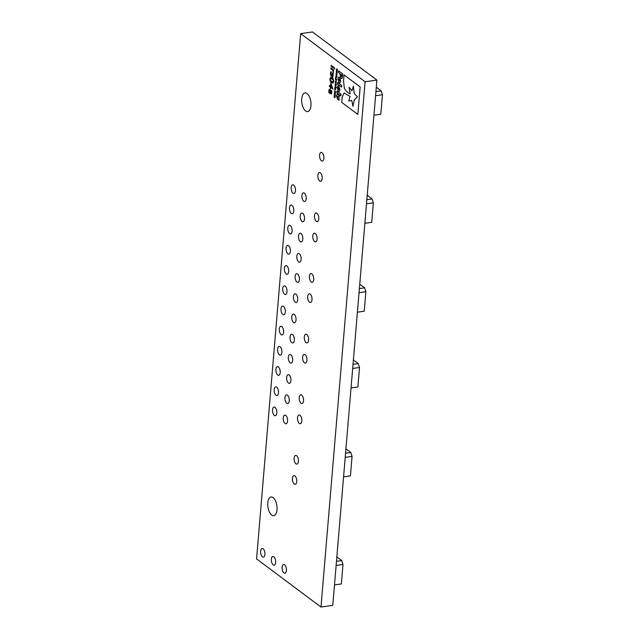 <?xml version="1.0" encoding="UTF-8"?>
<svg xmlns="http://www.w3.org/2000/svg" width="639" height="639" viewBox="0 0 639 639"><rect width="100%" height="100%" fill="white"/><g stroke="black" fill="none" stroke-linecap="round" stroke-linejoin="round"><path stroke-width="0.96" d="M294.244 484.003A4.385 2.101 81.8 0 1 292.414 479.29A4.385 2.101 81.8 0 1 293.956 475.624A4.385 2.101 81.8 0 1 294.922 475.919A4.385 2.101 81.8 0 1 296.752 480.632A4.385 2.101 81.8 0 1 295.202 484.298A4.385 2.101 81.8 0 1 294.244 484.003M295.937 463.794A4.385 2.101 81.8 0 1 294.108 459.09A4.385 2.101 81.8 0 1 295.657 455.423A4.385 2.101 81.8 0 1 296.616 455.719A4.385 2.101 81.8 0 1 298.445 460.423A4.385 2.101 81.8 0 1 296.895 464.098A4.385 2.101 81.8 0 1 295.937 463.794M309.508 302.175A4.385 2.101 81.8 0 1 307.678 297.47A4.385 2.101 81.8 0 1 309.228 293.796A4.385 2.101 81.8 0 1 310.187 294.1A4.385 2.101 81.8 0 1 312.016 298.804A4.385 2.101 81.8 0 1 310.474 302.471A4.385 2.101 81.8 0 1 309.508 302.175M311.209 281.975A4.385 2.101 81.8 0 1 309.38 277.262A4.385 2.101 81.8 0 1 310.921 273.596A4.385 2.101 81.8 0 1 311.888 273.891A4.385 2.101 81.8 0 1 313.717 278.604A4.385 2.101 81.8 0 1 312.167 282.27A4.385 2.101 81.8 0 1 311.209 281.975M287.901 253.819A4.385 2.101 81.8 0 1 286.072 249.106A4.385 2.101 81.8 0 1 287.622 245.44A4.385 2.101 81.8 0 1 288.58 245.735A4.385 2.101 81.8 0 1 290.41 250.448A4.385 2.101 81.8 0 1 288.86 254.114A4.385 2.101 81.8 0 1 287.901 253.819M286.2 274.019A4.385 2.101 81.8 0 1 284.371 269.315A4.385 2.101 81.8 0 1 285.921 265.64A4.385 2.101 81.8 0 1 286.879 265.944A4.385 2.101 81.8 0 1 288.708 270.648A4.385 2.101 81.8 0 1 287.167 274.315A4.385 2.101 81.8 0 1 286.2 274.019M284.507 294.228A4.385 2.101 81.8 0 1 282.678 289.515A4.385 2.101 81.8 0 1 284.227 285.849A4.385 2.101 81.8 0 1 285.186 286.144A4.385 2.101 81.8 0 1 287.015 290.857A4.385 2.101 81.8 0 1 285.465 294.523A4.385 2.101 81.8 0 1 284.507 294.228M282.813 314.428A4.385 2.101 81.8 0 1 280.984 309.715A4.385 2.101 81.8 0 1 282.526 306.049A4.385 2.101 81.8 0 1 283.492 306.345A4.385 2.101 81.8 0 1 285.321 311.057A4.385 2.101 81.8 0 1 283.772 314.723A4.385 2.101 81.8 0 1 282.813 314.428M274.331 415.438A4.385 2.101 81.8 0 1 272.502 410.725A4.385 2.101 81.8 0 1 274.043 407.059A4.385 2.101 81.8 0 1 275.01 407.355A4.385 2.101 81.8 0 1 276.839 412.067A4.385 2.101 81.8 0 1 275.289 415.733A4.385 2.101 81.8 0 1 274.331 415.438M276.024 395.237A4.385 2.101 81.8 0 1 274.195 390.525A4.385 2.101 81.8 0 1 275.744 386.859A4.385 2.101 81.8 0 1 276.703 387.154A4.385 2.101 81.8 0 1 278.532 391.867A4.385 2.101 81.8 0 1 276.983 395.533A4.385 2.101 81.8 0 1 276.024 395.237M319.692 180.965A4.385 2.101 81.8 0 1 317.863 176.252A4.385 2.101 81.8 0 1 319.404 172.586A4.385 2.101 81.8 0 1 320.371 172.881A4.385 2.101 81.8 0 1 322.2 177.594A4.385 2.101 81.8 0 1 320.65 181.26A4.385 2.101 81.8 0 1 319.692 180.965M306.113 342.584A4.385 2.101 81.8 0 1 304.284 337.871A4.385 2.101 81.8 0 1 305.833 334.205A4.385 2.101 81.8 0 1 306.792 334.501A4.385 2.101 81.8 0 1 308.629 339.213A4.385 2.101 81.8 0 1 307.079 342.879A4.385 2.101 81.8 0 1 306.113 342.584M304.42 362.784A4.385 2.101 81.8 0 1 302.59 358.072A4.385 2.101 81.8 0 1 304.14 354.405A4.385 2.101 81.8 0 1 305.099 354.701A4.385 2.101 81.8 0 1 306.928 359.414A4.385 2.101 81.8 0 1 305.378 363.08A4.385 2.101 81.8 0 1 304.42 362.784M271.671 515.01A9.417 4.521 81.8 0 1 267.741 504.882A9.417 4.521 81.8 0 1 271.064 496.998A9.417 4.521 81.8 0 1 273.133 497.637A9.417 4.521 81.8 0 1 277.062 507.765A9.417 4.521 81.8 0 1 273.74 515.649A9.417 4.521 81.8 0 1 271.671 515.01M305.602 110.962A9.417 4.521 81.8 0 1 301.664 100.834A9.417 4.521 81.8 0 1 304.995 92.951A9.417 4.521 81.8 0 1 307.063 93.582A9.417 4.521 81.8 0 1 310.993 103.71A9.417 4.521 81.8 0 1 307.671 111.593A9.417 4.521 81.8 0 1 305.602 110.962M316.297 221.366A4.385 2.101 81.8 0 1 314.468 216.661A4.385 2.101 81.8 0 1 316.009 212.987A4.385 2.101 81.8 0 1 316.976 213.29A4.385 2.101 81.8 0 1 318.805 217.995A4.385 2.101 81.8 0 1 317.256 221.661A4.385 2.101 81.8 0 1 316.297 221.366M314.596 241.566A4.385 2.101 81.8 0 1 312.767 236.861A4.385 2.101 81.8 0 1 314.316 233.195A4.385 2.101 81.8 0 1 315.275 233.491A4.385 2.101 81.8 0 1 317.104 238.195A4.385 2.101 81.8 0 1 315.562 241.869A4.385 2.101 81.8 0 1 314.596 241.566M321.385 160.756A4.385 2.101 81.8 0 1 319.556 156.052A4.385 2.101 81.8 0 1 321.105 152.386A4.385 2.101 81.8 0 1 322.064 152.681A4.385 2.101 81.8 0 1 323.893 157.386A4.385 2.101 81.8 0 1 322.344 161.06A4.385 2.101 81.8 0 1 321.385 160.756M299.332 423.393A4.385 2.101 81.8 0 1 297.502 418.681A4.385 2.101 81.8 0 1 299.052 415.015A4.385 2.101 81.8 0 1 300.01 415.31A4.385 2.101 81.8 0 1 301.84 420.023A4.385 2.101 81.8 0 1 300.29 423.689A4.385 2.101 81.8 0 1 299.332 423.393M301.025 403.193A4.385 2.101 81.8 0 1 299.196 398.48A4.385 2.101 81.8 0 1 300.745 394.814A4.385 2.101 81.8 0 1 301.704 395.11A4.385 2.101 81.8 0 1 303.533 399.822A4.385 2.101 81.8 0 1 301.991 403.489A4.385 2.101 81.8 0 1 301.025 403.193M285.066 423.465A4.385 2.101 81.8 0 1 283.237 418.753A4.385 2.101 81.8 0 1 284.778 415.086A4.385 2.101 81.8 0 1 285.745 415.382A4.385 2.101 81.8 0 1 287.574 420.095A4.385 2.101 81.8 0 1 286.024 423.761A4.385 2.101 81.8 0 1 285.066 423.465M286.759 403.257A4.385 2.101 81.8 0 1 284.93 398.552A4.385 2.101 81.8 0 1 286.48 394.886A4.385 2.101 81.8 0 1 287.438 395.182A4.385 2.101 81.8 0 1 289.267 399.886A4.385 2.101 81.8 0 1 287.718 403.56A4.385 2.101 81.8 0 1 286.759 403.257M288.461 383.057A4.385 2.101 81.8 0 1 286.623 378.352A4.385 2.101 81.8 0 1 288.173 374.678A4.385 2.101 81.8 0 1 289.132 374.981A4.385 2.101 81.8 0 1 290.969 379.686A4.385 2.101 81.8 0 1 289.419 383.352A4.385 2.101 81.8 0 1 288.461 383.057M290.154 362.856A4.385 2.101 81.8 0 1 288.325 358.144A4.385 2.101 81.8 0 1 289.874 354.477A4.385 2.101 81.8 0 1 290.833 354.773A4.385 2.101 81.8 0 1 292.662 359.485A4.385 2.101 81.8 0 1 291.112 363.152A4.385 2.101 81.8 0 1 290.154 362.856M291.847 342.656A4.385 2.101 81.8 0 1 290.018 337.943A4.385 2.101 81.8 0 1 291.568 334.277A4.385 2.101 81.8 0 1 292.526 334.572A4.385 2.101 81.8 0 1 294.355 339.285A4.385 2.101 81.8 0 1 292.814 342.951A4.385 2.101 81.8 0 1 291.847 342.656M300.33 241.638A4.385 2.101 81.8 0 1 298.501 236.933A4.385 2.101 81.8 0 1 300.05 233.267A4.385 2.101 81.8 0 1 301.009 233.562A4.385 2.101 81.8 0 1 302.838 238.267A4.385 2.101 81.8 0 1 301.296 241.941A4.385 2.101 81.8 0 1 300.33 241.638M302.031 221.437A4.385 2.101 81.8 0 1 300.202 216.725A4.385 2.101 81.8 0 1 301.744 213.059A4.385 2.101 81.8 0 1 302.71 213.354A4.385 2.101 81.8 0 1 304.539 218.067A4.385 2.101 81.8 0 1 302.99 221.733A4.385 2.101 81.8 0 1 302.031 221.437M303.725 201.237A4.385 2.101 81.8 0 1 301.896 196.524A4.385 2.101 81.8 0 1 303.445 192.858A4.385 2.101 81.8 0 1 304.404 193.154A4.385 2.101 81.8 0 1 306.233 197.866A4.385 2.101 81.8 0 1 304.683 201.533A4.385 2.101 81.8 0 1 303.725 201.237M262.453 556.857A4.385 2.101 81.8 0 1 260.624 552.144A4.385 2.101 81.8 0 1 262.174 548.478A4.385 2.101 81.8 0 1 263.132 548.773A4.385 2.101 81.8 0 1 264.961 553.486A4.385 2.101 81.8 0 1 263.412 557.152A4.385 2.101 81.8 0 1 262.453 556.857M273.188 564.884A4.385 2.101 81.8 0 1 271.359 560.171A4.385 2.101 81.8 0 1 272.909 556.505A4.385 2.101 81.8 0 1 273.867 556.801A4.385 2.101 81.8 0 1 275.697 561.513A4.385 2.101 81.8 0 1 274.147 565.18A4.385 2.101 81.8 0 1 273.188 564.884M277.725 375.037A4.385 2.101 81.8 0 1 275.888 370.324A4.385 2.101 81.8 0 1 277.438 366.658A4.385 2.101 81.8 0 1 278.404 366.954A4.385 2.101 81.8 0 1 280.233 371.666A4.385 2.101 81.8 0 1 278.684 375.333A4.385 2.101 81.8 0 1 277.725 375.037M279.419 354.829A4.385 2.101 81.8 0 1 277.59 350.124A4.385 2.101 81.8 0 1 279.139 346.458A4.385 2.101 81.8 0 1 280.098 346.753A4.385 2.101 81.8 0 1 281.927 351.458A4.385 2.101 81.8 0 1 280.377 355.132A4.385 2.101 81.8 0 1 279.419 354.829M281.112 334.628A4.385 2.101 81.8 0 1 279.283 329.916A4.385 2.101 81.8 0 1 280.833 326.249A4.385 2.101 81.8 0 1 281.791 326.545A4.385 2.101 81.8 0 1 283.62 331.258A4.385 2.101 81.8 0 1 282.079 334.924A4.385 2.101 81.8 0 1 281.112 334.628M289.595 233.618A4.385 2.101 81.8 0 1 287.766 228.906A4.385 2.101 81.8 0 1 289.315 225.24A4.385 2.101 81.8 0 1 290.274 225.535A4.385 2.101 81.8 0 1 292.103 230.248A4.385 2.101 81.8 0 1 290.561 233.914A4.385 2.101 81.8 0 1 289.595 233.618M291.296 213.418A4.385 2.101 81.8 0 1 289.467 208.705A4.385 2.101 81.8 0 1 291.009 205.039A4.385 2.101 81.8 0 1 291.975 205.335A4.385 2.101 81.8 0 1 293.804 210.047A4.385 2.101 81.8 0 1 292.255 213.714A4.385 2.101 81.8 0 1 291.296 213.418M292.989 193.21A4.385 2.101 81.8 0 1 291.16 188.505A4.385 2.101 81.8 0 1 292.71 184.831A4.385 2.101 81.8 0 1 293.668 185.134A4.385 2.101 81.8 0 1 295.498 189.839A4.385 2.101 81.8 0 1 293.948 193.505A4.385 2.101 81.8 0 1 292.989 193.21M298.637 261.846A4.385 2.101 81.8 0 1 296.808 257.134A4.385 2.101 81.8 0 1 298.357 253.467A4.385 2.101 81.8 0 1 299.316 253.763A4.385 2.101 81.8 0 1 301.145 258.476A4.385 2.101 81.8 0 1 299.595 262.142A4.385 2.101 81.8 0 1 298.637 261.846M296.935 282.047A4.385 2.101 81.8 0 1 295.106 277.334A4.385 2.101 81.8 0 1 296.656 273.668A4.385 2.101 81.8 0 1 297.614 273.963A4.385 2.101 81.8 0 1 299.443 278.676A4.385 2.101 81.8 0 1 297.902 282.342A4.385 2.101 81.8 0 1 296.935 282.047M295.242 302.247A4.385 2.101 81.8 0 1 293.413 297.534A4.385 2.101 81.8 0 1 294.962 293.868A4.385 2.101 81.8 0 1 295.921 294.164A4.385 2.101 81.8 0 1 297.75 298.876A4.385 2.101 81.8 0 1 296.2 302.543A4.385 2.101 81.8 0 1 295.242 302.247M293.549 322.447A4.385 2.101 81.8 0 1 291.719 317.743A4.385 2.101 81.8 0 1 293.261 314.076A4.385 2.101 81.8 0 1 294.228 314.372A4.385 2.101 81.8 0 1 296.057 319.077A4.385 2.101 81.8 0 1 294.507 322.751A4.385 2.101 81.8 0 1 293.549 322.447M283.924 572.903A4.385 2.101 81.8 0 1 282.095 568.191A4.385 2.101 81.8 0 1 283.644 564.525A4.385 2.101 81.8 0 1 284.603 564.82A4.385 2.101 81.8 0 1 286.432 569.533A4.385 2.101 81.8 0 1 284.882 573.199A4.385 2.101 81.8 0 1 283.924 572.903M376.291 87.208L381.179 90.858L382.426 94.748L380.788 114.237L373.943 115.212M375.924 91.609L381.179 90.858M382.426 94.748L375.58 95.73M300.681 33.643L312.479 31.95L376.89 80.091L332.783 605.357L320.986 607.05L256.574 558.909L300.681 33.643L365.093 81.784L320.986 607.05M359.749 284.179L364.637 287.83L365.883 291.719L364.246 311.209L357.401 312.191M359.382 288.588L364.637 287.83M365.883 291.719L359.038 292.702M353.391 359.941L358.271 363.591L359.517 367.481L357.888 386.97L351.035 387.953M353.024 364.342L358.271 363.591M359.517 367.481L352.672 368.463M367.217 195.286L372.098 198.945L373.344 202.835L371.714 222.316L364.861 223.299M366.85 199.695L372.098 198.945M373.344 202.835L366.498 203.809M345.923 448.834L350.811 452.484L352.057 456.374L350.42 475.855L343.574 476.838M345.555 453.235L350.811 452.484M352.057 456.374L345.212 457.356M336.849 556.912L341.737 560.563L342.983 564.453L341.346 583.942L334.501 584.925M336.481 561.322L341.737 560.563M342.983 564.453L336.138 565.435M337.919 94.58C337.096 94.029 336.625 94.5 336.513 95.986L337.552 99.245L339.021 100.339L339.149 98.749L337.616 97.599L337.248 96.545L337.751 96.154L339.277 97.288L339.405 95.698L337.919 94.58C337.096 94.029 336.625 94.5 336.513 95.986L337.552 99.245L339.021 100.339M337.248 96.545L337.751 96.154L337.248 96.545L337.751 96.154L339.277 97.288M339.509 77.295C338.678 76.8 338.159 77.343 337.951 78.924L339.077 82.583L339.684 82.782L339.085 82.591C339.916 83.086 340.435 82.543 340.643 80.961L339.517 77.303L338.91 77.103L339.509 77.295C338.678 76.8 338.159 77.343 337.943 78.924L339.085 82.591C339.916 83.086 340.435 82.543 340.643 80.961M337.648 82.455L337.512 84.06L341.633 87.144L341.769 85.53L337.648 82.455L337.512 84.06L341.633 87.144M344.078 93.054L342.2 96.976L341.745 102.376L357.848 114.413L360.156 86.928L344.054 74.891L343.534 81.025L344.381 88.438C346.106 91.241 348.071 93.046 350.252 93.845L349.006 87.2L351.953 90.882L353.351 86.233L354.294 93.669L357.417 96.808L354.286 99.9L352.984 106.346L351.769 100.419L348.734 101.058L350.092 96.401L344.078 93.054L342.2 96.976L341.745 102.376L357.848 114.413M342.528 76.464L342.744 73.916L338.622 70.833L338.486 72.463L339.852 73.485L340.922 78.277L341.569 78.501L340.93 78.285C341.793 78.869 342.328 78.262 342.528 76.464C342.328 78.254 341.793 78.869 340.93 78.285L339.852 73.485L338.486 72.463L338.63 70.833M336.921 91.105L336.785 92.711L340.906 95.786L341.042 94.181L336.921 91.105L336.793 92.711L340.906 95.786M338.79 85.993L338.774 85.985C337.951 85.498 337.432 86.041 337.216 87.615L338.343 91.281L338.95 91.473L338.358 91.289C339.181 91.776 339.708 91.233 339.916 89.66L338.79 85.993L338.183 85.802L338.782 85.985C337.951 85.498 337.424 86.041 337.216 87.615L338.351 91.289C339.181 91.776 339.708 91.233 339.916 89.66M334.82 94.26L335.435 93.797L334.812 94.26L334.341 92.975L334.964 92.503L335.435 93.797L334.812 94.26L334.349 92.975L334.964 92.503L334.341 92.975L334.964 92.503M334.916 89.875L334.692 89.252M336.362 87.351L334.972 85.961M336.625 84.22L335.235 82.838M336.593 79.587L335.986 80.554L335.219 78.214L336.617 79.26L335.986 80.554L335.219 78.214M336.793 77.199L335.787 76.273L336.641 76.073L335.914 74.699L336.977 74.963L336.13 75.059L336.857 76.392L336.026 76.289L336.793 77.199L336.026 76.289L336.857 76.392M337.272 71.464L336.266 70.538L337.12 70.338L336.37 69.26L337.464 69.228L336.609 69.324L337.344 70.657L336.505 70.554L337.272 71.464L336.505 70.554L337.344 70.657M333.007 89.085L330.794 87.439L330.706 88.478L330.379 87.128L329.365 86.369L329.444 85.506L330.451 86.257L330.73 82.966L333.007 89.085L330.794 87.439L330.706 88.478L330.379 87.128L329.365 86.369L329.444 85.506L330.451 86.257L330.73 82.966M331.585 76.177L331.082 76.145L331.585 76.177L331.082 76.145L330.411 73.357L330.794 71.696L331.306 72.079L330.77 73.717L331.098 75.234L332.592 73.038L333.127 74.004L332.895 77.319L332.408 76.952L332.576 73.948L331.585 76.177L331.082 76.145L330.411 73.357L330.794 71.696M331.098 75.234L332.592 73.038M332.895 77.319L332.408 76.952L332.879 75.394L332.304 73.964M333.774 68.221L331.066 66.192L331.138 65.33L333.846 67.359L333.774 68.221L331.066 66.192L331.138 65.33M334.692 68.996L334.317 67.614M333.342 73.054L332.767 70.226L330.842 68.796L330.914 67.926L333.63 69.955L333.558 70.825L333.159 70.522L333.342 73.054L332.975 71.911M333.726 81.664L332.935 83.166L331.617 82.623C330.523 82.04 329.956 80.77 329.908 78.813L330.69 77.303L332.008 77.854C333.103 78.445 333.678 79.715 333.726 81.664L332.943 83.166L331.617 82.623C330.523 82.04 329.956 80.77 329.908 78.813L330.69 77.303L332.016 77.854M331.481 94.037L328.837 92.687L328.973 89.931L329.98 88.941L330.706 90.498L330.706 93.166L331.242 93.142L331.369 90.442L331.849 90.794L331.481 94.037L328.837 92.687L328.973 89.931L329.98 88.941M330.778 93.222L331.242 93.142L330.778 93.222L331.242 93.142L331.377 90.442M337.033 74.332L336.026 73.405L336.881 73.205L336.154 71.832L337.224 72.095L336.37 72.191L337.104 73.525L336.266 73.421L337.033 74.332L336.266 73.421L337.104 73.525M335.922 77.942L335.699 77.327M335.787 82.695L336.41 82.223L335.787 82.695L335.315 81.409L335.938 80.937L336.41 82.223L335.787 82.695L335.315 81.409L335.938 80.937M335.523 85.826L336.146 85.354L335.523 85.826L335.052 84.54L335.675 84.06L336.146 85.354L335.523 85.826L335.052 84.54L335.675 84.06M335.779 89.268L334.756 88.501L334.804 87.519L335.243 87.176L335.914 87.671L334.948 87.727L335.779 89.268L334.756 88.501L335.243 87.176L334.804 87.519M335.882 87.998L335.06 87.455M334.74 92.024L334.509 91.209L335.124 90.682L335.451 92.559L335.1 91.01L334.548 91.88L335.124 90.682M335.451 92.559L335.1 91.01L334.668 91.313M334.692 97.703L335.132 97.384L334.029 97.208L334.988 97.168L334.157 95.642L334.98 96.201L335.012 95.307L334.261 94.404L335.283 95.171L335.132 97.384L334.692 97.703L334.053 96.88M376.89 80.091L365.093 81.784M332.983 71.911L332.767 70.226L330.842 68.796L330.914 67.926M333.558 70.825L333.159 70.522L333.422 72.471M331.697 81.672L332.831 82.223L333.31 81.353L333.023 79.907L330.81 78.254L330.323 79.124L330.611 80.562L332.831 82.223L333.31 81.353L333.023 79.907L330.81 78.254L330.323 79.124M331.09 83.949L330.866 86.569L332.488 87.783L331.09 83.949L330.866 86.569L332.488 87.783L331.09 83.949M329.556 92.312L330.339 92.887L330.379 91.042L329.932 89.827L329.365 90.538L329.556 92.312L330.339 92.887L329.932 89.827L329.357 90.538M337.248 71.8L336.266 70.538L337.12 70.338L336.402 68.964M337.432 69.563L336.609 69.324M336.617 69.324L337.368 70.394M337.009 74.667L336.026 73.405L336.881 73.205L336.154 71.832M337.192 72.431L336.37 72.191L337.12 73.261M336.761 77.535L335.787 76.273L336.641 76.073L335.914 74.699M336.953 75.298L336.13 75.059L336.881 76.129M336.577 80.234L335.986 80.554M336.01 80.234L336.354 79.412L335.763 78.972L336.01 80.234L336.354 79.412L335.763 78.972L335.667 79.38M335.81 82.367L336.25 82.104L335.818 82.367L336.25 82.104L335.906 81.257L335.475 81.528L335.81 82.367L336.25 82.104L335.906 81.257L335.475 81.528M335.555 85.498L335.986 85.235L335.555 85.498L335.986 85.235L335.643 84.388L335.211 84.652L335.555 85.498L335.986 85.235L335.643 84.388L335.211 84.652M334.844 93.941L335.283 93.677L334.844 93.941L335.283 93.677L334.94 92.831L334.501 93.094L334.844 93.941L335.283 93.677L334.94 92.831L334.501 93.094M334.644 97.32L334.9 96.529L334.157 95.642M334.748 96.082L335.012 95.307L334.261 94.404M335.259 95.491L335.235 96.138M338.462 89.764L339.205 89.101L338.358 87.407L337.927 88.166L338.47 89.772L339.205 89.101L338.67 87.503L337.927 88.166M341.05 76.616L341.825 74.963L340.619 74.06L341.338 76.712L341.825 74.963L340.619 74.06L340.555 74.875M344.054 74.891L343.534 81.025L344.381 88.438C346.114 91.241 348.071 93.046 350.252 93.845L349.006 87.2L351.961 90.882L353.351 86.233L354.294 93.669L357.417 96.808L354.286 99.9L352.984 106.346L351.769 100.419L348.734 101.058M339.189 81.065L339.932 80.41L339.397 78.813L338.662 79.476L339.501 81.169L339.932 80.41L339.397 78.813L338.662 79.476"/></g></svg>
